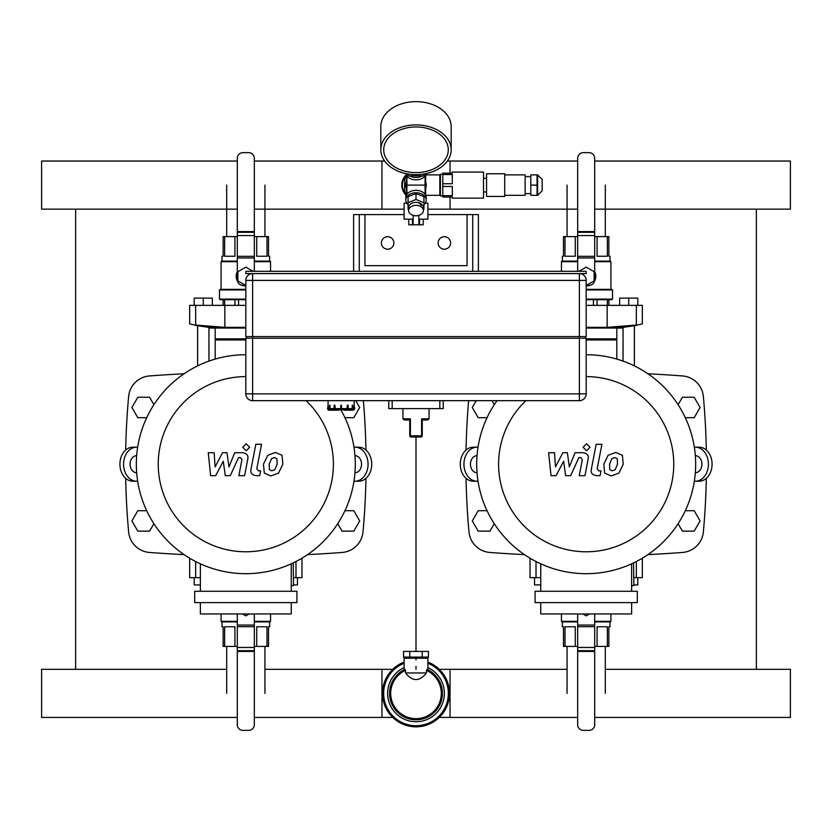 <?xml version="1.0" encoding="UTF-8"?>
<svg xmlns="http://www.w3.org/2000/svg" width="832" height="832" viewBox="0 0 832 832"><rect width="100%" height="100%" fill="white"/><g stroke="black" fill="none" stroke-linecap="round" stroke-linejoin="round"><path stroke-width="1.25" d="M416 669.323L416 666.38L416 669.323M416 659.911L416 658.206L416 659.911M416 651.394L416 436.966L416 651.394M75.639 209.154L75.639 669.323M756.361 669.323L756.361 209.154M125.694 450.07A747.209 747.209 0 0 1 128.627 396.51A22.693 22.693 0 0 1 149.521 375.939A1277.609 1277.609 0 0 1 184.059 373.797M125.694 478.327A747.209 747.209 0 0 0 128.627 531.887A22.693 22.693 0 0 0 149.521 552.458A1277.609 1277.609 0 0 0 184.059 554.601M307.57 554.601A1277.609 1277.609 0 0 0 342.118 552.458A22.693 22.693 0 0 0 363.012 531.887A747.209 747.209 0 0 0 365.945 478.327M365.945 450.07A747.209 747.209 0 0 0 363.376 400.66M468.624 400.66A747.209 747.209 0 0 0 466.055 450.07M466.055 478.327A747.209 747.209 0 0 0 468.988 531.887A22.693 22.693 0 0 0 489.882 552.458A1277.609 1277.609 0 0 0 524.43 554.601M647.941 554.601A1277.609 1277.609 0 0 0 682.479 552.458A22.693 22.693 0 0 0 703.373 531.887A747.209 747.209 0 0 0 706.306 478.327M706.306 450.07A747.209 747.209 0 0 0 703.373 396.51A22.693 22.693 0 0 0 682.479 375.939A1277.609 1277.609 0 0 0 647.941 373.797M136.666 472.711L136.604 472.711A8.507 6.521 -90 0 1 130.083 464.194A8.507 6.521 -90 0 1 136.604 455.686L136.666 455.686M136.604 481.218A17.014 13.042 -90 0 1 123.573 464.194A17.014 13.042 -90 0 1 136.604 447.179L132.954 447.179A17.014 13.042 90 0 0 119.922 464.194A17.014 13.042 90 0 0 132.954 481.218L137.665 481.218M137.665 447.179L136.604 447.179M354.973 455.686L355.035 455.686A8.507 6.521 90 0 1 361.546 464.194A8.507 6.521 90 0 1 355.035 472.711L354.973 472.711M355.035 447.179A17.014 13.042 90 0 1 368.066 464.194A17.014 13.042 90 0 1 355.035 481.218L358.675 481.218A17.014 13.042 -90 0 0 371.717 464.194A17.014 13.042 -90 0 0 358.675 447.179L353.974 447.179M353.974 481.218L355.035 481.218M477.027 472.711L476.965 472.711A8.507 6.521 -90 0 1 470.454 464.194A8.507 6.521 -90 0 1 476.965 455.686L477.027 455.686M476.965 481.218A17.014 13.042 -90 0 1 463.934 464.194A17.014 13.042 -90 0 1 476.965 447.179L473.325 447.179A17.014 13.042 90 0 0 460.283 464.194A17.014 13.042 90 0 0 473.325 481.218L478.026 481.218M478.026 447.179L476.965 447.179M695.334 455.686L695.396 455.686A8.507 6.521 90 0 1 701.917 464.194A8.507 6.521 90 0 1 695.396 472.711L695.334 472.711M695.396 447.179A17.014 13.042 90 0 1 708.427 464.194A17.014 13.042 90 0 1 695.396 481.218L699.046 481.218A17.014 13.042 -90 0 0 712.078 464.194A17.014 13.042 -90 0 0 699.046 447.179L694.335 447.179M694.335 481.218L695.396 481.218M291.252 585.593L293.53 585.593L293.186 562.9M194.709 591.271L194.709 602.618L296.93 602.618L296.93 591.271L194.709 591.271M200.377 602.618L200.377 613.954L291.252 613.954L291.252 602.618M291.252 591.271L291.252 563.805M200.377 563.805L200.377 591.271M306.103 400.66A87.589 87.589 0 0 1 280.394 544.669A87.589 87.589 0 0 1 158.236 464.194A87.589 87.589 0 0 1 245.814 376.615M341.058 410.197A109.481 109.481 0 0 1 273.749 570.066A109.481 109.481 0 0 1 136.334 464.194A109.481 109.481 0 0 1 245.814 354.713M631.623 585.593L633.89 585.593L633.547 562.9M535.07 591.271L535.07 602.618L637.291 602.618L637.291 591.271L535.07 591.271M540.748 602.618L540.748 613.954L631.623 613.954L631.623 602.618M631.623 591.271L631.623 563.805M540.748 563.805L540.748 591.271M586.186 376.615A87.589 87.589 0 0 1 673.764 464.194A87.589 87.589 0 0 1 586.186 551.782A87.589 87.589 0 0 1 525.897 400.66M586.186 354.713A109.481 109.481 0 0 1 695.666 464.194A109.481 109.481 0 0 1 586.186 573.685A109.481 109.481 0 0 1 497.016 400.66M392.725 669.323L264.94 669.323L381.961 669.323L381.961 717.434L254.332 717.434L392.725 717.434M237.307 717.434L41.6 717.434L41.6 669.323L226.699 669.323M439.275 669.323L567.06 669.323L450.039 669.323L450.039 717.434L577.668 717.434L439.275 717.434M605.301 669.323L790.4 669.323L790.4 717.434L594.693 717.434M300.799 558.875L301.974 559.114L300.799 558.875M190.84 558.875L189.654 559.114L190.757 558.823M189.904 559.062L190.757 558.896M300.882 558.823L301.974 559.114L301.974 577.658L293.53 577.658M200.377 577.658L189.654 577.658L189.654 559.114M249.122 613.954L245.814 615.867L242.507 613.954M266.999 646.402L266.999 626.777L256.724 626.777L256.724 646.402L268.507 646.402L268.507 626.777L269.641 626.777L269.641 621.899M221.988 621.899L221.988 626.777L223.132 626.777L223.132 646.402L237.307 646.402M224.64 646.402L224.64 626.777L234.915 626.777L234.915 646.402M254.332 646.402L256.724 646.402M237.307 621.338L221.083 621.338L221.083 613.954M270.556 613.954L270.556 621.338L254.332 621.338M237.307 621.899L221.655 621.899L221.083 621.338M270.556 621.338L269.984 621.899L254.332 621.899M237.307 613.954L237.307 724.693A5.668 5.668 0 0 0 242.986 730.361L248.654 730.361A5.668 5.668 0 0 0 254.332 724.693L254.332 651.414L237.307 651.414L254.332 651.414L254.332 613.954M200.377 584.917L194.199 584.917L194.199 577.658M297.44 577.658L297.44 584.917L293.53 584.917M642.096 559.062L641.243 558.896M531.201 558.875L530.026 559.114L531.118 558.823M530.275 559.062L531.128 558.896M641.243 558.823L642.346 559.114L642.346 577.658L633.89 577.658M540.748 577.658L530.026 577.658L530.026 559.114M589.493 613.954L586.186 615.867L582.878 613.954M607.36 646.402L607.36 626.777L597.085 626.777L597.085 646.402L608.868 646.402L608.868 626.777L610.012 626.777L610.012 621.899M562.359 621.899L562.359 626.777L563.493 626.777L563.493 646.402L577.668 646.402M565.001 646.402L565.001 626.777L575.276 626.777L575.276 646.402M594.693 646.402L597.085 646.402M577.668 621.338L561.444 621.338L561.444 613.954M610.917 613.954L610.917 621.338L594.693 621.338M577.668 621.899L562.016 621.899L561.444 621.338M610.917 621.338L610.345 621.899L594.693 621.899M577.668 613.954L577.668 724.693A5.668 5.668 0 0 0 583.346 730.361L589.014 730.361A5.668 5.668 0 0 0 594.693 724.693L594.693 651.414L577.668 651.414L594.693 651.414L594.693 613.954M540.748 584.917L534.56 584.917L534.56 577.658M637.801 577.658L637.801 584.917L633.89 584.917M215.186 359.091L215.186 339.966L245.814 339.966M215.186 339.966L215.748 339.394L245.814 339.394M215.748 339.394L215.186 338.832L245.814 338.832M215.186 338.832L215.186 328.058M245.814 328.058L209.508 328.058L209.508 327.465L245.814 327.465M208.946 361.109L208.946 327.392L209.508 327.465L197.028 325.614L197.6 325.707L197.6 365.903M197.028 325.302L195.572 325.042M191.932 324.355L190.757 324.126M189.904 323.95L197.028 325.614M189.654 323.908L189.654 305.365L195.645 305.365L195.645 325.052C187.762 323.544 187.762 323.544 195.645 325.052L224.848 327.35L245.814 327.35M195.645 305.365L245.814 305.365M245.814 285.49L237.879 280.904L237.879 271.731L245.814 267.145L253.053 271.326M244.795 285.906L245.814 285.958A9.641 9.641 0 0 1 242.507 285.376M237.505 281.216A9.641 9.641 0 0 1 237.307 271.783M234.915 305.365L234.915 299.686M238.555 299.686L238.555 305.365M223.132 305.365L223.132 299.686M224.64 299.686L224.64 305.365M224.64 236.61L224.64 256.235L234.915 256.235L234.915 236.61L223.132 236.61L223.132 256.235L221.988 256.235L221.988 261.113M269.641 261.113L269.641 256.235L268.507 256.235L268.507 236.61L254.332 236.61M266.999 236.61L266.999 256.235L256.724 256.235L256.724 236.61M237.307 236.61L234.915 236.61M245.814 299.125L219.492 299.125L220.064 299.686L245.814 299.686M219.492 299.125L219.492 289.931L245.814 289.931M219.492 289.931L220.064 289.37L245.814 289.37M254.332 261.685L270.556 261.685L270.556 271.326M221.083 289.37L221.083 261.685L237.307 261.685M254.332 261.113L269.984 261.113L270.556 261.685M221.083 261.685L221.655 261.113L237.307 261.113M254.332 271.326L254.332 158.33A5.668 5.668 0 0 0 248.654 152.651L242.986 152.651A5.668 5.668 0 0 0 237.307 158.33L237.307 231.598L254.332 231.598L237.307 231.598L237.307 279.718A5.668 5.668 0 0 0 242.986 285.397L245.658 285.397M194.199 305.365L194.199 298.106L203.268 298.106L203.268 305.365M203.268 298.106L212.347 298.106L212.347 305.365M586.186 339.966L616.814 339.966L616.814 359.091M586.186 339.394L616.252 339.394L616.814 339.966M586.186 338.832L616.814 338.832L616.814 328.058M586.186 327.465L623.054 327.392L623.054 361.109M634.4 365.903L634.4 325.707L634.972 325.614L622.492 327.465L622.492 328.058L586.186 328.058M586.186 327.35L607.152 327.35L636.355 325.052C644.238 323.544 644.238 323.544 636.355 325.052L636.355 305.365L642.346 305.365L642.346 323.908L640.068 324.355M586.186 305.365L636.355 305.365M578.947 271.326L586.186 267.145L594.121 271.731L594.121 280.904L586.186 285.49M589.493 285.376A9.641 9.641 0 0 1 586.186 285.958M594.693 271.783A9.641 9.641 0 0 1 594.495 281.216M607.36 305.365L607.36 299.686M608.868 299.686L608.868 305.365M593.445 305.365L593.445 299.686M597.085 299.686L597.085 305.365M565.001 236.61L565.001 256.235L575.276 256.235L575.276 236.61L563.493 236.61L563.493 256.235L562.359 256.235L562.359 261.113M610.012 261.113L610.012 256.235L608.868 256.235L608.868 236.61L594.693 236.61M607.36 236.61L607.36 256.235L597.085 256.235L597.085 236.61M577.668 236.61L575.276 236.61M595.816 276.016L595.795 277.077M586.186 299.686L611.936 299.686L612.508 299.125L612.508 289.931L586.186 289.931M586.186 299.125L612.508 299.125M586.186 289.37L611.936 289.37L612.508 289.931M594.693 261.685L610.917 261.685L610.917 289.37M561.444 271.326L561.444 261.685L577.668 261.685M594.693 261.113L610.345 261.113L610.917 261.685M561.444 261.685L562.016 261.113L577.668 261.113M586.342 285.397L589.014 285.397A5.668 5.668 0 0 0 594.693 279.718L594.693 158.33A5.668 5.668 0 0 0 589.014 152.651L583.346 152.651A5.668 5.668 0 0 0 577.668 158.33L577.668 231.598L594.693 231.598L577.668 231.598L577.668 271.326M628.732 305.365L628.732 298.106L637.801 298.106L637.801 305.365M628.732 298.106L619.653 298.106L619.653 305.365M254.332 209.154L381.961 209.154L381.961 161.044L254.332 161.044L384.654 161.044M237.307 209.154L41.6 209.154L41.6 161.044L237.307 161.044M450.039 197.018L450.039 209.154L577.668 209.154L427.908 209.154M404.092 209.154L264.94 209.154M594.693 209.154L790.4 209.154L790.4 161.044L594.693 161.044M450.039 173.191L450.039 161.044L577.668 161.044L447.346 161.044M246.386 338.26L246.386 336.565M585.614 338.26L585.614 336.565M245.814 280.405L579.374 280.405L579.374 393.858L252.626 393.858L252.626 338.26L245.814 338.26L245.814 393.858A6.812 6.812 0 0 0 252.626 400.66L579.374 400.66A6.812 6.812 0 0 0 586.186 393.858L586.186 338.26L252.626 338.26L252.626 273.593A6.812 6.812 0 0 0 245.814 280.405L245.814 336.565L586.186 336.565L586.186 280.405A6.812 6.812 0 0 0 579.374 273.593L579.374 280.405L586.186 280.405M335.462 409.739L338.863 409.739L335.462 410.197A1.591 0.79 -90 0 1 334.662 408.606L334.89 405.205L335.462 409.739L340.777 409.739M335.462 410.197L334.87 410.197A1.591 0.79 90 0 1 334.079 408.606L334.079 405.205L334.662 405.205M330.98 409.739L334.308 409.739L330.98 409.739L329.992 408.606L329.992 405.205L329.597 408.606A1.591 1.373 -90 0 0 330.97 410.197L338.27 410.197M330.97 410.197L330.637 410.197A1.591 1.373 90 0 1 329.254 408.606L329.597 405.205M329.212 409.739L329.212 409.739A1.134 1.134 -4.7 0 1 328.078 408.606L328.068 400.66M336.523 410.197L329.212 410.197A1.591 1.591 0 0 1 327.621 408.606L328.078 405.205M351.26 409.739L347.932 409.739L351.26 409.739L352.248 408.606L352.248 405.205L352.643 408.606A1.591 1.373 90 0 1 351.27 410.197L343.97 410.197M352.57 409.739L353.028 409.739A1.134 1.134 4.7 0 0 354.162 408.606L354.162 405.205L354.619 408.606A1.591 1.591 0 0 1 353.028 410.197L345.717 410.197M351.27 410.197L351.603 410.197A1.591 1.373 -90 0 0 352.986 408.606L352.643 405.205M341.463 409.739L346.778 409.739L347.35 405.205L348.161 405.205L348.161 408.606A1.591 0.79 -90 0 1 347.37 410.197L343.377 409.739M347.578 405.205L347.578 408.606A1.591 0.79 90 0 1 346.778 410.197M334.89 408.606L341.463 408.606L341.463 405.205L340.777 405.205L340.777 410.197L341.463 410.197L341.463 408.606L347.35 408.606M443.227 400.66L443.227 408.606L388.773 408.606L388.773 400.66M422.24 420.784A1.134 1.019 180 0 1 423.051 419.796L421.595 418.818L422.24 420.784L422.24 435.833L421.106 436.966A1.134 1.134 0 0 0 422.24 435.833M422.302 420.722A1.134 1.134 0 0 1 423.374 419.952A1.134 1.134 0 0 0 422.24 421.086L422.302 420.722M423.374 419.952L427.908 419.952L423.051 419.796M409.76 420.306L409.76 421.086A1.134 1.134 0 0 0 408.626 419.952L404.092 419.952L408.949 419.796A1.134 1.019 -0 0 1 409.76 420.784L410.405 418.818L408.949 419.796M409.76 421.086L409.76 435.833A1.134 1.134 0 0 0 410.894 436.966L409.76 435.833M410.894 436.966L421.106 436.966M245.814 273.593L586.186 273.593L586.186 271.326L245.814 271.326L245.814 273.593M472.732 271.326L359.268 271.326L359.268 214.594L364.946 214.594L364.946 265.658L467.054 265.658L467.054 214.594L472.732 214.594L472.732 271.326M146.713 510.713L137.81 510.713L131.914 520.926L137.81 531.138L149.604 531.138L153.91 523.682M487.074 510.713L478.182 510.713L472.285 520.926L478.182 531.138L489.965 531.138L494.27 523.682M337.73 523.682L342.035 531.138L353.818 531.138L359.715 520.926L353.818 510.713L344.926 510.713M678.09 523.682L682.396 531.138L694.19 531.138L700.086 520.926L694.19 510.713L685.287 510.713M153.91 404.706L149.604 397.259L137.81 397.259L131.914 407.472L137.81 417.685L146.713 417.685M494.27 404.706L491.93 400.66M476.216 400.66L472.285 407.472L478.182 417.685L487.074 417.685M344.926 417.685L353.818 417.685L359.715 407.472L355.784 400.66M685.287 417.685L694.19 417.685L700.086 407.472L694.19 397.259L682.396 397.259L678.09 404.706M467.054 265.658L364.946 265.658M472.732 214.594L478.4 214.594L478.4 271.326M353.6 271.326L353.6 214.594L359.268 214.594M364.946 214.594L404.092 214.594M427.908 214.594L467.054 214.594M381.399 242.965A6.24 6.24 0 0 1 390.759 237.557A6.24 6.24 0 0 1 390.759 248.362A6.24 6.24 0 0 1 381.399 242.965M450.601 242.965A6.24 6.24 0 0 1 441.241 248.362A6.24 6.24 0 0 1 441.241 237.557A6.24 6.24 0 0 1 450.601 242.965M264.94 646.402L264.94 693.378M605.301 646.402L605.301 693.378M226.699 236.61L226.699 185.099M567.06 236.61L567.06 185.099M422.219 651.394L428.449 651.394L428.449 657.072L403.551 657.072L403.551 651.394L422.219 651.394L422.219 657.072M409.781 657.072L409.781 651.394M426.473 672.953C419.494 681.762 412.506 681.762 405.527 672.953L426.473 672.953L426.473 670.363A25.282 25.282 0 0 1 435.885 708.999A25.282 25.282 0 0 1 396.115 708.999A25.282 25.282 0 0 1 405.527 670.363L404.997 669.354L404.092 669.625L404.092 658.206L427.908 658.206L427.908 669.614L427.003 669.354L426.473 670.363M405.527 672.953L405.527 670.363M427.908 667.638A28.361 28.361 0 0 1 411.913 721.448A28.361 28.361 0 0 1 404.092 667.638M427.908 662.095A33.467 33.467 0 0 1 411.954 726.596A33.467 33.467 0 0 1 404.092 662.095M406.9 203.258L404.092 203.258L404.092 219.138L413.161 219.138M413.161 215.374L413.161 224.806L418.839 224.806L418.839 215.374M425.1 203.258L427.908 203.258L427.908 219.138L418.839 219.138M412.402 219.138L412.402 224.806L413.161 224.806M418.839 224.806L423.207 224.806L423.207 219.138M419.598 219.138L419.598 224.806M408.793 219.138L408.793 224.806L412.402 224.806M406.526 175.323A13.614 13.614 0 0 0 406.526 194.875M406.921 192.962L404.654 191.651L404.654 178.547L406.921 177.237M440.388 194.74L439.826 195.312L439.826 174.886L440.388 175.458M425.641 175.001L425.641 195.198M406.921 181.844A9.641 9.641 0 0 0 406.359 185.099M406.359 188.458A10.213 10.213 0 0 1 406.359 181.74M425.641 181.74A10.213 10.213 0 0 1 425.641 188.458M425.079 175.937L425.079 185.078A12.834 9.079 -90 0 1 425.079 185.099L425.079 185.11A12.834 9.079 -90 0 0 425.079 185.099L406.921 185.099A12.834 9.079 -90 0 0 406.921 185.13L406.921 185.12A12.834 9.079 -90 0 1 406.921 185.078L406.921 194.262M426.119 173.586A10.213 7.218 180 0 1 416 179.847A10.213 7.218 180 0 1 405.881 173.586M424.84 173.846A10.213 7.218 180 0 1 423.946 174.772M422.417 175.843A10.213 7.218 180 0 1 409.583 175.843M408.054 174.772A10.213 7.218 180 0 1 407.16 173.846M423.946 204.506A10.213 7.218 180 0 0 426.213 199.971L426.213 197.569A10.213 7.218 180 0 0 416 190.351A10.213 7.218 180 0 0 405.787 197.569L405.787 199.971A10.213 7.218 180 0 0 408.054 204.506M426.213 199.971A10.213 7.218 180 0 0 416 192.754A10.213 7.218 180 0 0 405.787 199.971M425.641 190.663L425.079 190.996M406.921 190.996L406.359 190.663L406.359 179.535L406.921 179.202M425.079 179.202L425.641 179.535M416 172.598A32.282 22.828 0 0 1 383.718 149.77A32.282 22.828 0 0 1 416 126.953A32.282 22.828 0 0 1 448.282 149.77A32.282 22.828 0 0 1 416 172.598M416 174.637A35.173 24.866 0 0 1 380.827 149.77A35.173 24.866 0 0 1 416 124.904A35.173 24.866 0 0 1 451.173 149.77A35.173 24.866 0 0 1 416 174.637M380.827 149.77L380.827 126.506A35.173 24.866 0 0 1 416 101.639A35.173 24.866 0 0 1 451.173 126.506L451.173 149.77M442.78 174.533L442.78 183.758L452.306 183.758L452.306 174.533L442.78 174.533L442.78 173.191L452.306 173.191L452.306 172.058L483.506 172.058L483.506 198.151L452.306 198.151L452.306 197.018L442.78 197.018L442.78 195.666L452.306 195.666L452.306 186.451L442.78 186.451L442.78 195.666M442.78 186.451L442.78 183.758M542.162 179.431L542.162 190.778L542.162 179.431L537.628 174.886L530.816 174.886L530.816 185.099L537.056 185.099L537.056 174.886M530.816 185.099L530.816 195.312L537.056 195.312L537.056 185.099M530.816 176.592L525.148 176.592M504.722 195.312L525.148 195.312L525.148 174.886L504.722 174.886M504.722 196.446L504.722 173.753L486.564 173.753L486.564 196.446L504.722 196.446M486.564 178.298L483.506 178.298M442.78 195.874L440.388 195.874L440.388 174.325L442.78 174.325M448.282 149.77A32.282 22.828 180 0 0 416 126.953A32.282 22.828 180 0 0 383.718 149.77A32.282 22.828 180 0 0 416 172.598A32.282 22.828 180 0 0 448.282 149.77M423.374 209.466L423.946 209.227L423.946 196.726L416 193.492L408.054 196.726L408.054 209.227L408.626 209.466M423.946 202.748L416 199.503L408.054 202.748M416 193.492L416 199.503M416 202.374A5.106 3.609 0 0 1 421.106 205.993M408.626 210.558L408.626 207.594A7.374 5.21 0 0 1 416 202.374A7.374 5.21 0 0 1 423.374 207.594L423.374 210.558A7.374 5.21 0 0 1 416 215.779A7.374 5.21 0 0 1 408.626 210.558A7.374 5.21 0 0 1 416 205.348A7.374 5.21 0 0 1 423.374 210.558M408.054 174.002L408.054 175.843L423.946 175.843L423.946 174.002M406.255 195.406A14.186 14.186 0 0 1 406.255 174.793M215.665 475.686L223.267 461.261L225.274 475.686L230.287 475.686L238.534 457.558L240.313 457.558L241.946 459.618L238.867 475.696L244.587 475.696L247.749 459.243C248.602 455.416 246.782 453.232 242.299 452.702L234.697 452.712L228.966 466.908L227.001 452.712L222.529 452.712L215.093 466.908L214.146 452.712L208.239 452.712L210.652 475.686L215.665 475.686M276.91 458.619L274.414 457.61L271.575 458.619L269.173 464.173L269.412 469.778L271.856 470.787L274.747 469.778L277.15 464.173L276.91 458.619M267.779 455.27L263.442 464.173L264.306 473.127L270.858 475.946L278.543 473.127L282.88 464.173L282.017 455.27L275.423 452.442L267.779 455.27M255.83 444.288L251.004 469.113C250.141 472.94 251.94 475.124 256.422 475.686L259.688 475.686L260.634 470.839L258.43 470.839L256.807 468.759L261.56 444.288L255.83 444.288M246.21 450.757L249.683 447.273L246.21 443.799L242.736 447.273L246.21 450.757M556.026 475.686L563.638 461.261L565.635 475.686L570.648 475.686L578.895 457.558L580.684 457.558L582.317 459.618L579.228 475.696L584.958 475.696L588.11 459.243C588.962 455.416 587.142 453.232 582.66 452.702L575.068 452.712L569.327 466.908L567.372 452.712L562.89 452.712L555.454 466.908L554.518 452.712L548.6 452.712L551.023 475.686L556.026 475.686M617.271 458.619L614.786 457.61L611.936 458.619L609.534 464.173L609.773 469.778L612.217 470.787L615.108 469.778L617.521 464.173L617.271 458.619M608.14 455.27L603.814 464.173L604.666 473.127L611.218 475.946L618.904 473.127L623.251 464.173L622.378 455.27L615.784 452.442L608.14 455.27M596.19 444.288L591.365 469.113C590.502 472.94 592.311 475.124 596.794 475.686L600.049 475.686L600.995 470.839L598.79 470.839L597.168 468.759L601.921 444.288L596.19 444.288M586.57 450.757L590.044 447.273L586.57 443.799L583.097 447.273L586.57 450.757M295.984 577.658L295.984 561.506M195.645 577.658L195.645 561.506M237.307 650.697L254.332 650.697M237.307 647.462L254.332 647.462M237.307 626.683L254.332 626.683M237.307 625.061L254.332 625.061M636.355 577.658L636.355 561.506M536.016 577.658L536.016 561.506M577.668 650.697L594.693 650.697M577.668 647.462L594.693 647.462M577.668 626.683L594.693 626.683M577.668 625.061L594.693 625.061M224.848 305.365L224.848 327.35M254.332 232.315L237.307 232.315M254.332 235.56L237.307 235.56M254.332 256.329L237.307 256.329M254.332 257.951L237.307 257.951M607.152 305.365L607.152 327.35M594.693 232.315L577.668 232.315M594.693 235.56L577.668 235.56M594.693 256.329L577.668 256.329M594.693 257.951L577.668 257.951M586.186 393.858L579.374 393.858L579.374 400.66M252.626 400.66L252.626 393.858L245.814 393.858M329.992 408.606L334.662 408.606M328.078 408.606L329.597 408.606M352.643 408.606L354.162 408.606M347.578 408.606L352.248 408.606M392.174 408.606L392.174 400.66M439.826 408.606L439.826 400.66M429.052 408.606L429.052 418.818L421.595 418.818L421.595 435.833L410.405 435.833L410.405 418.818L402.948 418.818L404.092 419.952M427.003 669.354A26.416 26.416 0 0 1 412.235 719.524A26.416 26.416 0 0 1 404.997 669.354M427.908 663.312A32.334 32.334 0 0 1 411.944 725.452A32.334 32.334 0 0 1 404.092 663.312M537.628 174.886L537.628 195.312L542.162 190.778M616.252 339.394L616.814 338.832M634.972 325.614L642.346 323.898M354.172 405.205L354.172 400.66M429.052 418.818L427.908 419.952M402.948 408.606L402.948 418.818M226.699 646.402L226.699 693.378M567.06 646.402L567.06 693.378M264.94 236.61L264.94 185.099M605.301 236.61L605.301 185.099M426.213 658.206L426.213 657.072M405.787 658.206L405.787 657.072M425.693 195.312L439.826 195.312M425.693 174.886L439.826 174.886M406.921 175.937L406.921 185.099M425.079 185.099L425.079 194.262M537.628 195.312L537.056 195.312M530.816 193.606L525.148 193.606M486.564 191.911L483.506 191.911"/></g></svg>
